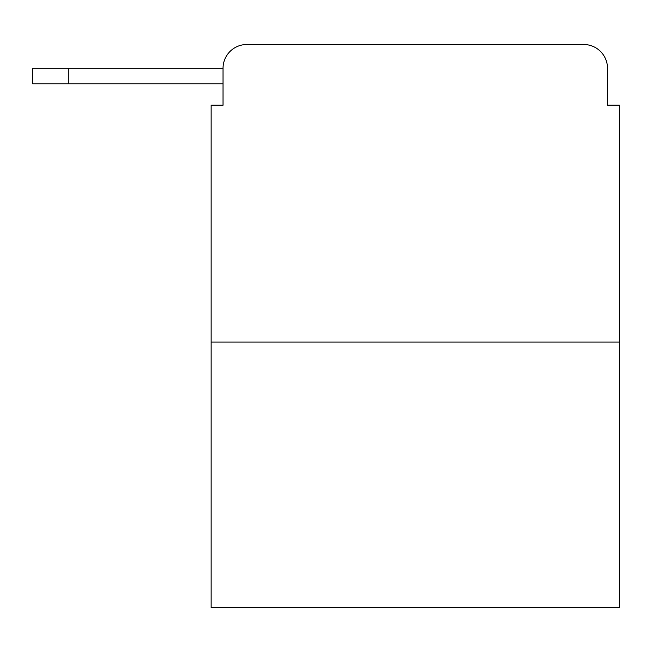 <?xml version="1.0" encoding="UTF-8"?>
<svg xmlns="http://www.w3.org/2000/svg" width="652" height="652" viewBox="0 0 652 652"><rect width="100%" height="100%" fill="white"/><g stroke="black" fill="none" stroke-linecap="round" stroke-linejoin="round"><path stroke-width="0.98" d="M619.4 342.072L211.142 342.072L211.142 607.501L619.4 607.501L619.4 105.208L607.501 105.208L607.501 68.305A23.806 23.806 0 0 0 583.695 44.499L246.847 44.499A23.806 23.806 0 0 0 223.041 68.305L223.041 105.208L223.041 83.782L32.6 83.782L32.6 68.305L104.018 68.305M211.142 342.072L211.142 105.208L223.041 105.208M246.847 44.499L322.43 44.499M508.112 44.499L583.695 44.499M607.501 105.208L607.501 68.305M68.305 83.782L68.305 68.305L223.041 68.305"/></g></svg>
